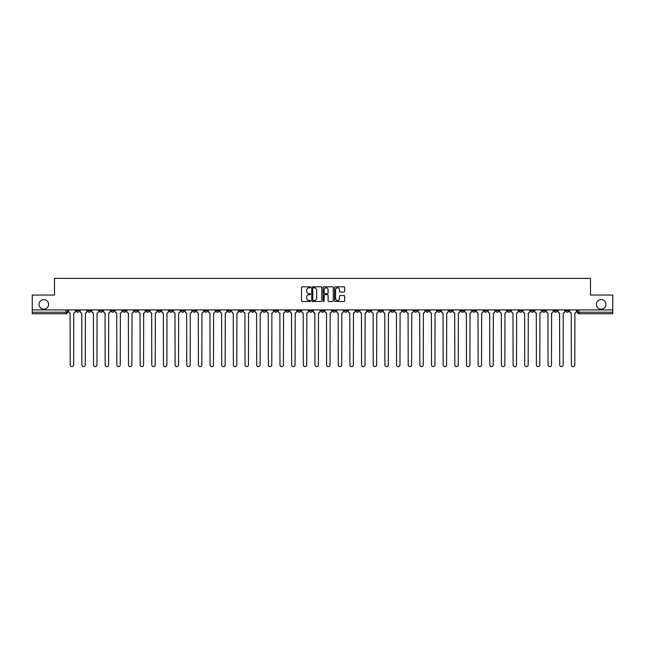 <?xml version="1.0" encoding="UTF-8"?>
<svg xmlns="http://www.w3.org/2000/svg" width="645" height="645" viewBox="0 0 645 645"><rect width="100%" height="100%" fill="white"/><g stroke="black" fill="none" stroke-linecap="round" stroke-linejoin="round"><path stroke-width="0.97" d="M310.543 287.331A0.516 0.516 0 0 0 310.035 286.815L302.239 286.815A0.734 0.734 0 0 0 301.505 287.549L301.505 300.747A0.734 0.734 0 0 0 302.239 301.481L310.035 301.481A0.516 0.516 0 0 0 310.543 300.965A0.516 0.516 0 0 0 310.035 300.457L309.028 300.457A2.346 2.346 0 0 1 306.681 298.111L306.681 297.006A2.346 2.346 0 0 1 309.028 294.66L310.035 294.66A0.516 0.516 0 0 0 310.543 294.144A0.516 0.516 0 0 0 310.035 293.636L309.028 293.636A2.346 2.346 0 0 1 306.681 291.29L306.681 290.186A2.346 2.346 0 0 1 309.028 287.839L310.035 287.839A0.516 0.516 0 0 0 310.543 287.331M596.391 304.384A4.781 4.781 0 0 0 601.172 309.165A4.781 4.781 0 0 0 605.953 304.384A4.781 4.781 0 0 0 601.172 299.603A4.781 4.781 0 0 0 596.391 304.384M39.047 304.384A4.781 4.781 0 0 0 43.828 309.165A4.781 4.781 0 0 0 48.609 304.384A4.781 4.781 0 0 0 43.828 299.603A4.781 4.781 0 0 0 39.047 304.384M460.861 309.914L460.861 310.737L463.852 310.737A1.492 1.492 0 0 1 462.36 312.228A1.492 1.492 0 0 1 460.861 310.737L460.861 309.914M390.935 309.914L390.935 310.737L393.926 310.737A1.492 1.492 0 0 1 392.426 312.228A1.492 1.492 0 0 1 390.935 310.737L390.935 309.914M379.276 309.914L379.276 310.737L382.267 310.737A1.492 1.492 0 0 1 380.776 312.228A1.492 1.492 0 0 1 379.276 310.737L379.276 309.914M309.35 309.914L309.35 310.737L312.341 310.737A1.492 1.492 0 0 1 310.842 312.228A1.492 1.492 0 0 1 309.35 310.737L309.35 309.914M297.7 309.914L297.7 310.737L300.683 310.737A1.492 1.492 0 0 1 299.191 312.228A1.492 1.492 0 0 1 297.7 310.737L297.7 309.914M286.041 309.914L286.041 310.737L289.033 310.737A1.492 1.492 0 0 1 287.533 312.228A1.492 1.492 0 0 1 286.041 310.737L286.041 309.914M262.733 309.914L262.733 310.737L265.724 310.737A1.492 1.492 0 0 1 264.224 312.228A1.492 1.492 0 0 1 262.733 310.737L262.733 309.914M239.424 310.737L239.424 309.914L239.424 310.737A1.492 1.492 0 0 0 240.916 312.228A1.492 1.492 0 0 1 239.424 310.737L242.407 310.737A1.492 1.492 0 0 1 240.916 312.228A1.492 1.492 0 0 0 242.407 310.737L242.407 309.914L242.407 310.737M227.766 310.737L227.766 309.914L227.766 310.737A1.492 1.492 0 0 0 229.265 312.228A1.492 1.492 0 0 1 227.766 310.737L230.757 310.737A1.492 1.492 0 0 1 229.265 312.228M216.115 310.737L216.115 309.914L216.115 310.737A1.492 1.492 0 0 0 217.607 312.228A1.492 1.492 0 0 1 216.115 310.737L219.098 310.737A1.492 1.492 0 0 1 217.607 312.228A1.492 1.492 0 0 0 219.098 310.737L219.098 309.914L219.098 310.737M204.457 309.914L204.457 310.737L207.448 310.737A1.492 1.492 0 0 1 205.948 312.228A1.492 1.492 0 0 1 204.457 310.737L204.457 309.914M192.807 309.914L192.807 310.737L195.79 310.737A1.492 1.492 0 0 1 194.298 312.228A1.492 1.492 0 0 1 192.807 310.737L192.807 309.914M181.148 309.914L181.148 310.737L184.139 310.737A1.492 1.492 0 0 1 182.64 312.228A1.492 1.492 0 0 1 181.148 310.737L181.148 309.914M169.49 310.737L169.49 309.914L169.49 310.737A1.492 1.492 0 0 0 170.99 312.228A1.492 1.492 0 0 1 169.49 310.737L172.481 310.737A1.492 1.492 0 0 1 170.99 312.228M146.181 310.737L146.181 309.914L146.181 310.737A1.492 1.492 0 0 0 147.681 312.228A1.492 1.492 0 0 1 146.181 310.737L149.172 310.737A1.492 1.492 0 0 1 147.681 312.228A1.492 1.492 0 0 0 149.172 310.737L149.172 309.914L149.172 310.737M134.531 310.737L134.531 309.914L134.531 310.737A1.492 1.492 0 0 0 136.022 312.228A1.492 1.492 0 0 1 134.531 310.737L137.514 310.737A1.492 1.492 0 0 1 136.022 312.228A1.492 1.492 0 0 0 137.514 310.737L137.514 309.914L137.514 310.737M122.873 310.737L122.873 309.914L122.873 310.737A1.492 1.492 0 0 0 124.364 312.228A1.492 1.492 0 0 1 122.873 310.737L125.864 310.737A1.492 1.492 0 0 1 124.364 312.228A1.492 1.492 0 0 0 125.864 310.737L125.864 309.914L125.864 310.737M111.222 310.737L111.222 309.914L111.222 310.737A1.492 1.492 0 0 0 112.714 312.228A1.492 1.492 0 0 1 111.222 310.737L114.205 310.737A1.492 1.492 0 0 1 112.714 312.228M99.564 310.737L99.564 309.914L99.564 310.737A1.492 1.492 0 0 0 101.055 312.228A1.492 1.492 0 0 1 99.564 310.737L102.555 310.737A1.492 1.492 0 0 1 101.055 312.228A1.492 1.492 0 0 0 102.555 310.737L102.555 309.914L102.555 310.737M87.905 310.737L87.905 309.914L87.905 310.737A1.492 1.492 0 0 0 89.405 312.228A1.492 1.492 0 0 1 87.905 310.737L90.897 310.737A1.492 1.492 0 0 1 89.405 312.228A1.492 1.492 0 0 0 90.897 310.737L90.897 309.914L90.897 310.737M343.93 291.983A0.734 0.734 0 0 0 344.664 291.25L344.664 287.549A0.734 0.734 0 0 0 343.93 286.815L335.279 286.815A0.734 0.734 0 0 0 334.545 287.549L334.545 300.747A0.734 0.734 0 0 0 335.279 301.481L343.93 301.481A0.734 0.734 0 0 0 344.664 300.747L344.664 296.273A0.734 0.734 0 0 0 343.93 295.539L340.229 295.539A0.734 0.734 0 0 0 339.496 296.273L339.496 298.49A1.959 1.959 0 0 1 337.537 300.457A1.959 1.959 0 0 1 335.569 298.49L335.569 289.798A1.959 1.959 0 0 1 337.537 287.839A1.959 1.959 0 0 1 339.496 289.798L339.496 291.25A0.734 0.734 0 0 0 340.229 291.983L343.93 291.983M32.25 309.914L32.25 295.047L54.511 295.047L54.511 278.382L590.489 278.382L590.489 295.047L612.75 295.047L612.75 309.914L32.25 309.914L32.25 312.228L67.588 312.228L67.588 309.914L67.588 312.228A1.492 1.492 0 0 1 66.096 313.72L32.25 313.72L32.25 312.228M321.855 287.549A0.734 0.734 0 0 0 321.121 286.815L312.47 286.815A0.734 0.734 0 0 0 311.737 287.549L311.737 300.747A0.734 0.734 0 0 0 312.47 301.481L321.121 301.481A0.734 0.734 0 0 0 321.855 300.747L321.855 287.549M323.879 286.815L332.53 286.815A0.734 0.734 0 0 1 333.263 287.549L333.263 300.747A0.734 0.734 0 0 1 332.53 301.481L328.821 301.481A0.734 0.734 0 0 1 328.095 300.747L328.095 295.394A0.734 0.734 0 0 0 327.362 294.66L324.903 294.66A0.734 0.734 0 0 0 324.169 295.394L324.169 300.965A0.516 0.516 0 0 1 323.653 301.481A0.516 0.516 0 0 1 323.145 300.965L323.145 287.549A0.734 0.734 0 0 1 323.879 286.815M577.412 309.914L577.412 312.228L612.75 312.228L612.75 313.72L578.904 313.72A1.492 1.492 0 0 1 577.412 312.228M612.75 309.914L612.75 312.228M568.745 309.914L568.745 310.737A1.492 1.492 0 0 1 567.253 312.228A1.492 1.492 0 0 1 565.754 310.737L568.745 310.737M565.754 309.914L565.754 310.737M557.095 309.914L557.095 310.737A1.492 1.492 0 0 1 555.595 312.228A1.492 1.492 0 0 1 554.103 310.737A1.492 1.492 0 0 0 555.595 312.228A1.492 1.492 0 0 0 557.095 310.737L554.103 310.737L554.103 309.914M545.436 309.914L545.436 310.737A1.492 1.492 0 0 1 543.945 312.228A1.492 1.492 0 0 1 542.445 310.737L545.436 310.737M542.445 309.914L542.445 310.737M533.778 309.914L533.778 310.737A1.492 1.492 0 0 1 532.286 312.228A1.492 1.492 0 0 1 530.795 310.737L533.778 310.737M530.795 309.914L530.795 310.737M522.128 310.737L522.128 309.914L522.128 310.737A1.492 1.492 0 0 1 520.636 312.228A1.492 1.492 0 0 1 519.136 310.737L522.128 310.737A1.492 1.492 0 0 1 520.636 312.228M519.136 309.914L519.136 310.737M510.469 309.914L510.469 310.737A1.492 1.492 0 0 1 508.978 312.228A1.492 1.492 0 0 1 507.486 310.737A1.492 1.492 0 0 0 508.978 312.228M507.486 309.914L507.486 310.737L510.469 310.737M498.819 309.914L498.819 310.737A1.492 1.492 0 0 1 497.319 312.228A1.492 1.492 0 0 1 495.828 310.737L498.819 310.737A1.492 1.492 0 0 1 497.319 312.228M495.828 309.914L495.828 310.737M487.16 309.914L487.16 310.737A1.492 1.492 0 0 1 485.669 312.228A1.492 1.492 0 0 1 484.177 310.737A1.492 1.492 0 0 0 485.669 312.228M484.177 309.914L484.177 310.737L487.16 310.737M475.51 309.914L475.51 310.737A1.492 1.492 0 0 1 474.01 312.228A1.492 1.492 0 0 1 472.519 310.737L475.51 310.737M472.519 309.914L472.519 310.737M463.852 309.914L463.852 310.737A1.492 1.492 0 0 1 462.36 312.228M452.193 309.914L452.193 310.737A1.492 1.492 0 0 1 450.702 312.228A1.492 1.492 0 0 1 449.21 310.737L452.193 310.737M449.21 309.914L449.21 310.737M440.543 309.914L440.543 310.737A1.492 1.492 0 0 1 439.051 312.228A1.492 1.492 0 0 1 437.552 310.737L440.543 310.737M437.552 309.914L437.552 310.737M428.885 309.914L428.885 310.737A1.492 1.492 0 0 1 427.393 312.228A1.492 1.492 0 0 1 425.902 310.737A1.492 1.492 0 0 0 427.393 312.228M425.902 309.914L425.902 310.737L428.885 310.737M417.234 309.914L417.234 310.737A1.492 1.492 0 0 1 415.735 312.228A1.492 1.492 0 0 1 414.243 310.737L417.234 310.737M414.243 309.914L414.243 310.737M405.576 309.914L405.576 310.737A1.492 1.492 0 0 1 404.084 312.228A1.492 1.492 0 0 1 402.593 310.737L405.576 310.737M402.593 309.914L402.593 310.737M393.926 309.914L393.926 310.737M382.267 309.914L382.267 310.737L382.267 309.914M370.617 309.914L370.617 310.737A1.492 1.492 0 0 1 369.117 312.228A1.492 1.492 0 0 1 367.626 310.737L370.617 310.737M367.626 309.914L367.626 310.737M358.959 309.914L358.959 310.737A1.492 1.492 0 0 1 357.467 312.228A1.492 1.492 0 0 1 355.967 310.737L358.959 310.737M355.967 309.914L355.967 310.737M347.3 309.914L347.3 310.737A1.492 1.492 0 0 1 345.809 312.228A1.492 1.492 0 0 1 344.317 310.737L347.3 310.737M344.317 309.914L344.317 310.737M335.65 309.914L335.65 310.737A1.492 1.492 0 0 1 334.158 312.228A1.492 1.492 0 0 1 332.659 310.737L335.65 310.737M332.659 309.914L332.659 310.737M323.992 309.914L323.992 310.737A1.492 1.492 0 0 1 322.5 312.228A1.492 1.492 0 0 1 321.008 310.737L323.992 310.737M321.008 309.914L321.008 310.737M312.341 309.914L312.341 310.737A1.492 1.492 0 0 1 310.842 312.228M300.683 309.914L300.683 310.737M289.033 310.737L289.033 309.914L289.033 310.737A1.492 1.492 0 0 1 287.533 312.228M277.374 309.914L277.374 310.737A1.492 1.492 0 0 1 275.883 312.228A1.492 1.492 0 0 1 274.383 310.737A1.492 1.492 0 0 0 275.883 312.228A1.492 1.492 0 0 0 277.374 310.737L274.383 310.737L274.383 309.914M265.724 310.737L265.724 309.914L265.724 310.737A1.492 1.492 0 0 1 264.224 312.228M254.066 309.914L254.066 310.737A1.492 1.492 0 0 1 252.574 312.228A1.492 1.492 0 0 1 251.074 310.737A1.492 1.492 0 0 0 252.574 312.228M251.074 309.914L251.074 310.737L254.066 310.737M230.757 309.914L230.757 310.737L230.757 309.914M207.448 310.737L207.448 309.914L207.448 310.737A1.492 1.492 0 0 1 205.948 312.228M195.79 310.737L195.79 309.914L195.79 310.737A1.492 1.492 0 0 1 194.298 312.228M184.139 310.737L184.139 309.914L184.139 310.737A1.492 1.492 0 0 1 182.64 312.228M172.481 309.914L172.481 310.737L172.481 309.914M160.823 310.737L160.823 309.914L160.823 310.737A1.492 1.492 0 0 1 159.331 312.228A1.492 1.492 0 0 1 157.84 310.737L160.823 310.737A1.492 1.492 0 0 1 159.331 312.228M157.84 309.914L157.84 310.737M114.205 309.914L114.205 310.737L114.205 309.914M79.246 309.914L79.246 310.737A1.492 1.492 0 0 1 77.747 312.228A1.492 1.492 0 0 1 76.255 310.737A1.492 1.492 0 0 0 77.747 312.228A1.492 1.492 0 0 0 79.246 310.737L79.246 309.914M76.255 309.914L76.255 310.737L79.246 310.737M66.096 309.914L66.096 313.72A1.492 1.492 0 0 0 67.588 312.228M313.276 287.839A0.516 0.516 0 0 0 312.769 288.355L312.769 299.941A0.516 0.516 0 0 0 313.276 300.457L314.341 300.457A2.346 2.346 0 0 0 316.687 298.111L316.687 290.186A2.346 2.346 0 0 0 314.341 287.839L313.276 287.839M328.095 289.839A1.959 1.959 0 0 0 326.128 287.88A1.959 1.959 0 0 0 324.169 289.839L324.169 292.903A0.734 0.734 0 0 0 324.903 293.636L327.362 293.636A0.734 0.734 0 0 0 328.095 292.903L328.095 289.839M68.596 309.914L68.596 311.479A1.492 1.492 0 0 0 70.087 312.978L70.2 364.901A1.717 1.717 0 0 0 71.918 366.618A1.717 1.717 0 0 0 73.643 364.901L73.748 312.978A1.492 1.492 0 0 0 75.247 311.479L75.247 309.914M80.254 309.914L80.254 311.479A1.492 1.492 0 0 0 81.746 312.978L81.859 364.901A1.717 1.717 0 0 0 83.576 366.618A1.717 1.717 0 0 0 85.293 364.901L85.406 312.978A1.492 1.492 0 0 0 86.898 311.479L86.898 309.914M91.904 309.914L91.904 311.479A1.492 1.492 0 0 0 93.404 312.978L93.509 364.901A1.717 1.717 0 0 0 95.234 366.618A1.717 1.717 0 0 0 96.952 364.901L97.064 312.978A1.492 1.492 0 0 0 98.556 311.479L98.556 309.914M103.563 309.914L103.563 311.479A1.492 1.492 0 0 0 105.054 312.978L105.167 364.901A1.717 1.717 0 0 0 106.885 366.618A1.717 1.717 0 0 0 108.602 364.901L108.715 312.978A1.492 1.492 0 0 0 110.206 311.479L110.206 309.914M115.213 309.914L115.213 311.479A1.492 1.492 0 0 0 116.713 312.978L116.826 364.901A1.717 1.717 0 0 0 118.543 366.618A1.717 1.717 0 0 0 120.26 364.901L120.373 312.978A1.492 1.492 0 0 0 121.865 311.479L121.865 309.914M126.872 309.914L126.872 311.479A1.492 1.492 0 0 0 128.363 312.978L128.476 364.901A1.717 1.717 0 0 0 130.193 366.618A1.717 1.717 0 0 0 131.911 364.901L132.023 312.978A1.492 1.492 0 0 0 133.523 311.479L133.523 309.914M138.522 309.914L138.522 311.479A1.492 1.492 0 0 0 140.021 312.978L140.134 364.901A1.717 1.717 0 0 0 141.852 366.618A1.717 1.717 0 0 0 143.569 364.901L143.682 312.978A1.492 1.492 0 0 0 145.173 311.479L145.173 309.914M150.18 309.914L150.18 311.479A1.492 1.492 0 0 0 151.672 312.978L151.785 364.901A1.717 1.717 0 0 0 153.502 366.618A1.717 1.717 0 0 0 155.227 364.901L155.332 312.978A1.492 1.492 0 0 0 156.832 311.479L156.832 309.914M161.839 309.914L161.839 311.479A1.492 1.492 0 0 0 163.33 312.978L163.443 364.901A1.717 1.717 0 0 0 165.16 366.618A1.717 1.717 0 0 0 166.878 364.901L166.99 312.978A1.492 1.492 0 0 0 168.482 311.479L168.482 309.914M173.489 309.914L173.489 311.479A1.492 1.492 0 0 0 174.98 312.978L175.093 364.901A1.717 1.717 0 0 0 176.819 366.618A1.717 1.717 0 0 0 178.536 364.901L178.649 312.978A1.492 1.492 0 0 0 180.14 311.479L180.14 309.914M185.147 309.914L185.147 311.479A1.492 1.492 0 0 0 186.639 312.978L186.752 364.901A1.717 1.717 0 0 0 188.469 366.618A1.717 1.717 0 0 0 190.186 364.901L190.299 312.978A1.492 1.492 0 0 0 191.791 311.479L191.791 309.914M196.798 309.914L196.798 311.479A1.492 1.492 0 0 0 198.297 312.978L198.402 364.901A1.717 1.717 0 0 0 200.127 366.618A1.717 1.717 0 0 0 201.845 364.901L201.958 312.978A1.492 1.492 0 0 0 203.449 311.479L203.449 309.914M208.456 309.914L208.456 311.479A1.492 1.492 0 0 0 209.947 312.978L210.06 364.901A1.717 1.717 0 0 0 211.778 366.618A1.717 1.717 0 0 0 213.495 364.901L213.608 312.978A1.492 1.492 0 0 0 215.108 311.479L215.108 309.914M220.106 309.914L220.106 311.479A1.492 1.492 0 0 0 221.606 312.978L221.719 364.901A1.717 1.717 0 0 0 223.436 366.618A1.717 1.717 0 0 0 225.153 364.901L225.266 312.978A1.492 1.492 0 0 0 226.758 311.479L226.758 309.914M231.765 309.914L231.765 311.479A1.492 1.492 0 0 0 233.256 312.978L233.369 364.901A1.717 1.717 0 0 0 235.086 366.618A1.717 1.717 0 0 0 236.804 364.901L236.917 312.978A1.492 1.492 0 0 0 238.416 311.479L238.416 309.914M243.423 309.914L243.423 311.479A1.492 1.492 0 0 0 244.915 312.978L245.027 364.901A1.717 1.717 0 0 0 246.745 366.618A1.717 1.717 0 0 0 248.462 364.901L248.575 312.978A1.492 1.492 0 0 0 250.067 311.479L250.067 309.914M255.073 309.914L255.073 311.479A1.492 1.492 0 0 0 256.565 312.978L256.678 364.901A1.717 1.717 0 0 0 258.395 366.618A1.717 1.717 0 0 0 260.12 364.901L260.225 312.978A1.492 1.492 0 0 0 261.725 311.479L261.725 309.914M266.732 309.914L266.732 311.479A1.492 1.492 0 0 0 268.223 312.978L268.336 364.901A1.717 1.717 0 0 0 270.053 366.618A1.717 1.717 0 0 0 271.771 364.901L271.884 312.978A1.492 1.492 0 0 0 273.375 311.479L273.375 309.914M278.382 309.914L278.382 311.479A1.492 1.492 0 0 0 279.882 312.978L279.986 364.901A1.717 1.717 0 0 0 281.712 366.618A1.717 1.717 0 0 0 283.429 364.901L283.542 312.978A1.492 1.492 0 0 0 285.034 311.479L285.034 309.914M290.04 309.914L290.04 311.479A1.492 1.492 0 0 0 291.532 312.978L291.645 364.901A1.717 1.717 0 0 0 293.362 366.618A1.717 1.717 0 0 0 295.079 364.901L295.192 312.978A1.492 1.492 0 0 0 296.684 311.479L296.684 309.914M301.691 309.914L301.691 311.479A1.492 1.492 0 0 0 303.19 312.978L303.303 364.901A1.717 1.717 0 0 0 305.021 366.618A1.717 1.717 0 0 0 306.738 364.901L306.851 312.978A1.492 1.492 0 0 0 308.342 311.479L308.342 309.914M313.349 309.914L313.349 311.479A1.492 1.492 0 0 0 314.841 312.978L314.954 364.901A1.717 1.717 0 0 0 316.671 366.618A1.717 1.717 0 0 0 318.388 364.901L318.501 312.978A1.492 1.492 0 0 0 320.001 311.479L320.001 309.914M324.999 309.914L324.999 311.479A1.492 1.492 0 0 0 326.499 312.978L326.612 364.901A1.717 1.717 0 0 0 328.329 366.618A1.717 1.717 0 0 0 330.047 364.901L330.159 312.978A1.492 1.492 0 0 0 331.651 311.479L331.651 309.914M336.658 309.914L336.658 311.479A1.492 1.492 0 0 0 338.149 312.978L338.262 364.901A1.717 1.717 0 0 0 339.98 366.618A1.717 1.717 0 0 0 341.697 364.901L341.81 312.978A1.492 1.492 0 0 0 343.309 311.479L343.309 309.914M348.316 309.914L348.316 311.479A1.492 1.492 0 0 0 349.808 312.978L349.921 364.901A1.717 1.717 0 0 0 351.638 366.618A1.717 1.717 0 0 0 353.355 364.901L353.468 312.978A1.492 1.492 0 0 0 354.96 311.479L354.96 309.914M359.966 309.914L359.966 311.479A1.492 1.492 0 0 0 361.458 312.978L361.571 364.901A1.717 1.717 0 0 0 363.288 366.618A1.717 1.717 0 0 0 365.014 364.901L365.118 312.978A1.492 1.492 0 0 0 366.618 311.479L366.618 309.914M371.625 309.914L371.625 311.479A1.492 1.492 0 0 0 373.116 312.978L373.229 364.901A1.717 1.717 0 0 0 374.947 366.618A1.717 1.717 0 0 0 376.664 364.901L376.777 312.978A1.492 1.492 0 0 0 378.268 311.479L378.268 309.914M383.275 309.914L383.275 311.479A1.492 1.492 0 0 0 384.775 312.978L384.88 364.901A1.717 1.717 0 0 0 386.605 366.618A1.717 1.717 0 0 0 388.322 364.901L388.435 312.978A1.492 1.492 0 0 0 389.927 311.479L389.927 309.914M394.933 309.914L394.933 311.479A1.492 1.492 0 0 0 396.425 312.978L396.538 364.901A1.717 1.717 0 0 0 398.255 366.618A1.717 1.717 0 0 0 399.973 364.901L400.085 312.978A1.492 1.492 0 0 0 401.577 311.479L401.577 309.914M406.584 309.914L406.584 311.479A1.492 1.492 0 0 0 408.083 312.978L408.196 364.901A1.717 1.717 0 0 0 409.914 366.618A1.717 1.717 0 0 0 411.631 364.901L411.744 312.978A1.492 1.492 0 0 0 413.235 311.479L413.235 309.914M418.242 309.914L418.242 311.479A1.492 1.492 0 0 0 419.734 312.978L419.847 364.901A1.717 1.717 0 0 0 421.564 366.618A1.717 1.717 0 0 0 423.281 364.901L423.394 312.978A1.492 1.492 0 0 0 424.894 311.479L424.894 309.914M429.893 309.914L429.893 311.479A1.492 1.492 0 0 0 431.392 312.978L431.505 364.901A1.717 1.717 0 0 0 433.222 366.618A1.717 1.717 0 0 0 434.94 364.901L435.053 312.978A1.492 1.492 0 0 0 436.544 311.479L436.544 309.914M441.551 309.914L441.551 311.479A1.492 1.492 0 0 0 443.042 312.978L443.155 364.901A1.717 1.717 0 0 0 444.873 366.618A1.717 1.717 0 0 0 446.598 364.901L446.703 312.978A1.492 1.492 0 0 0 448.202 311.479L448.202 309.914M453.209 309.914L453.209 311.479A1.492 1.492 0 0 0 454.701 312.978L454.814 364.901A1.717 1.717 0 0 0 456.531 366.618A1.717 1.717 0 0 0 458.248 364.901L458.361 312.978A1.492 1.492 0 0 0 459.853 311.479L459.853 309.914M464.86 309.914L464.86 311.479A1.492 1.492 0 0 0 466.351 312.978L466.464 364.901A1.717 1.717 0 0 0 468.181 366.618A1.717 1.717 0 0 0 469.907 364.901L470.02 312.978A1.492 1.492 0 0 0 471.511 311.479L471.511 309.914M476.518 309.914L476.518 311.479A1.492 1.492 0 0 0 478.01 312.978L478.122 364.901A1.717 1.717 0 0 0 479.84 366.618A1.717 1.717 0 0 0 481.557 364.901L481.67 312.978A1.492 1.492 0 0 0 483.161 311.479L483.161 309.914M488.168 309.914L488.168 311.479A1.492 1.492 0 0 0 489.668 312.978L489.773 364.901A1.717 1.717 0 0 0 491.498 366.618A1.717 1.717 0 0 0 493.215 364.901L493.328 312.978A1.492 1.492 0 0 0 494.82 311.479L494.82 309.914M499.827 309.914L499.827 311.479A1.492 1.492 0 0 0 501.318 312.978L501.431 364.901A1.717 1.717 0 0 0 503.148 366.618A1.717 1.717 0 0 0 504.866 364.901L504.979 312.978A1.492 1.492 0 0 0 506.478 311.479L506.478 309.914M511.477 309.914L511.477 311.479A1.492 1.492 0 0 0 512.977 312.978L513.089 364.901A1.717 1.717 0 0 0 514.807 366.618A1.717 1.717 0 0 0 516.524 364.901L516.637 312.978A1.492 1.492 0 0 0 518.129 311.479L518.129 309.914M523.135 309.914L523.135 311.479A1.492 1.492 0 0 0 524.627 312.978L524.74 364.901A1.717 1.717 0 0 0 526.457 366.618A1.717 1.717 0 0 0 528.174 364.901L528.287 312.978A1.492 1.492 0 0 0 529.787 311.479L529.787 309.914M534.794 309.914L534.794 311.479A1.492 1.492 0 0 0 536.285 312.978L536.398 364.901A1.717 1.717 0 0 0 538.115 366.618A1.717 1.717 0 0 0 539.833 364.901L539.946 312.978A1.492 1.492 0 0 0 541.437 311.479L541.437 309.914M546.444 309.914L546.444 311.479A1.492 1.492 0 0 0 547.936 312.978L548.048 364.901A1.717 1.717 0 0 0 549.766 366.618A1.717 1.717 0 0 0 551.491 364.901L551.596 312.978A1.492 1.492 0 0 0 553.096 311.479L553.096 309.914M558.102 309.914L558.102 311.479A1.492 1.492 0 0 0 559.594 312.978L559.707 364.901A1.717 1.717 0 0 0 561.424 366.618A1.717 1.717 0 0 0 563.141 364.901L563.254 312.978A1.492 1.492 0 0 0 564.746 311.479L564.746 309.914M569.753 309.914L569.753 311.479A1.492 1.492 0 0 0 571.252 312.978L571.357 364.901A1.717 1.717 0 0 0 573.082 366.618A1.717 1.717 0 0 0 574.8 364.901L574.913 312.978A1.492 1.492 0 0 0 576.404 311.479L576.404 309.914M578.904 309.914L578.904 313.72"/></g></svg>
